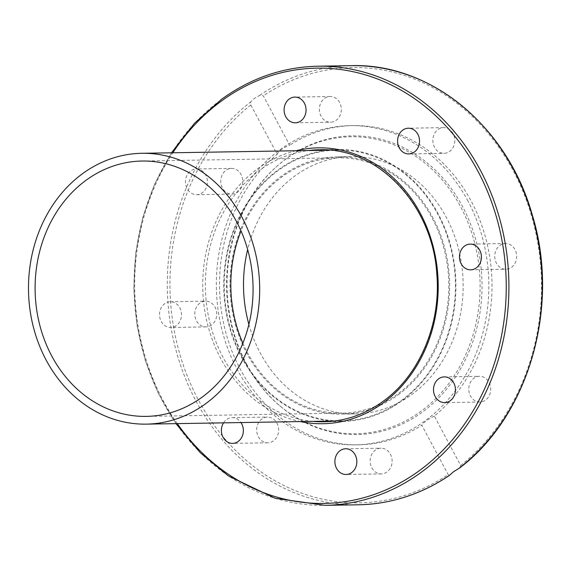 <?xml version="1.0" encoding="UTF-8"?>
<svg xmlns="http://www.w3.org/2000/svg" width="571" height="571" viewBox="0 0 571 571"><rect width="100%" height="100%" fill="white"/><g stroke="black" fill="none" stroke-linecap="round" stroke-linejoin="round"><path stroke-width="0.43" stroke-dasharray="2.85 2.14" d="M277.171 154.327C278.548 151.072 282.716 148.032 289.683 145.205L263.317 95.828L259.776 95.314L254.088 98.633L250.498 102.081L250.805 104.95L277.171 154.327A159.623 136.241 -90.9 0 0 240.341 369.337A159.623 136.241 -90.9 0 0 358.388 444.809A159.623 136.241 -90.9 0 0 421.812 425.209L448.171 474.587L449.698 475.136M246.544 363.955A149.366 127.49 -90.9 0 0 280.511 406.381A149.366 127.49 -90.9 0 0 441.99 394.447A149.366 127.49 -90.9 0 0 462.531 206.502A149.366 127.49 -90.9 0 0 276.542 166.596A149.366 127.49 -90.9 0 0 246.544 363.955M245.944 363.527A148.524 126.769 -90.9 0 0 279.719 405.71A148.524 126.769 -90.9 0 0 440.284 393.854A148.524 126.769 -90.9 0 0 460.711 206.966A148.524 126.769 -90.9 0 0 275.772 167.289A148.524 126.769 -90.9 0 0 245.944 363.527M467.999 201.128A159.623 136.241 -90.9 0 0 349.952 125.663A159.623 136.241 -90.9 0 0 232.725 208.636A159.623 136.241 -90.9 0 0 237.186 369.394A159.623 136.241 -90.9 0 0 355.233 444.859A159.623 136.241 -90.9 0 0 472.46 361.886A159.623 136.241 -90.9 0 0 467.999 201.128M459.841 467.82L460.683 465.465L434.324 416.088A159.623 136.241 -90.9 0 0 471.154 201.078A159.623 136.241 -90.9 0 0 353.106 125.613A159.623 136.241 -90.9 0 0 289.683 145.205M434.324 416.088C427.629 419.428 423.454 422.469 421.812 425.209M398.201 394.804A128.661 109.818 -90.9 0 0 445.066 249.341A128.661 109.818 -90.9 0 0 337.689 156.825A128.661 109.818 -90.9 0 0 281.439 176.139A128.661 109.818 -90.9 0 0 234.581 321.601A128.661 109.818 -90.9 0 0 341.95 414.118A128.661 109.818 -90.9 0 0 398.201 394.804M248.892 324.428A128.661 109.818 -90.9 0 0 355.455 413.896A128.661 109.818 -90.9 0 0 411.705 394.582A128.661 109.818 -90.9 0 0 458.57 249.12A128.661 109.818 -90.9 0 0 351.201 156.604A128.661 109.818 -90.9 0 0 294.95 175.911A128.661 109.818 -90.9 0 0 247.657 249.548M199.943 303.101A12.862 10.977 -90.9 0 0 195.253 317.647A12.862 10.977 -90.9 0 0 205.988 326.89A12.862 10.977 -90.9 0 0 211.613 324.963A12.862 10.977 -90.9 0 0 216.295 310.424A12.862 10.977 -90.9 0 0 205.56 301.174A12.862 10.977 -90.9 0 0 199.943 303.101M176.332 325.549A12.862 10.977 89.1 0 1 170.715 327.476A12.862 10.977 89.1 0 1 159.98 318.225A12.862 10.977 89.1 0 1 164.662 303.686A12.862 10.977 89.1 0 1 170.286 301.759A12.862 10.977 89.1 0 1 181.021 311.002A12.862 10.977 89.1 0 1 176.332 325.549M234.196 168.731A12.862 10.977 -90.9 0 0 231.533 168.395A12.862 10.977 -90.9 0 0 220.827 179.865A12.862 10.977 -90.9 0 0 229.292 193.776A12.862 10.977 -90.9 0 0 231.954 194.111A12.862 10.977 -90.9 0 0 242.661 182.641A12.862 10.977 -90.9 0 0 234.196 168.731M194.019 194.354A12.862 10.977 89.1 0 1 185.546 180.45A12.862 10.977 89.1 0 1 196.253 168.98A12.862 10.977 89.1 0 1 198.915 169.316A12.862 10.977 89.1 0 1 207.387 183.22A12.862 10.977 89.1 0 1 196.681 194.697A12.862 10.977 89.1 0 1 194.019 194.354M339.652 102.587A12.862 10.977 -90.9 0 0 330.138 96.506A12.862 10.977 -90.9 0 0 320.695 103.194A12.862 10.977 -90.9 0 0 321.052 116.149A12.862 10.977 -90.9 0 0 330.566 122.23A12.862 10.977 -90.9 0 0 340.009 115.542A12.862 10.977 -90.9 0 0 339.652 102.587M454.537 143.421A12.862 10.977 -90.9 0 0 443.624 127.626A12.862 10.977 -90.9 0 0 433.132 137.554A12.862 10.977 -90.9 0 0 444.045 153.349A12.862 10.977 -90.9 0 0 454.537 143.421M511.552 267.314A12.862 10.977 -90.9 0 0 516.234 252.775A12.862 10.977 -90.9 0 0 505.506 243.524A12.862 10.977 -90.9 0 0 499.882 245.451A12.862 10.977 -90.9 0 0 495.2 259.998A12.862 10.977 -90.9 0 0 505.927 269.241A12.862 10.977 -90.9 0 0 511.552 267.314M477.299 401.684A12.862 10.977 -90.9 0 0 479.961 402.02A12.862 10.977 -90.9 0 0 490.667 390.55A12.862 10.977 -90.9 0 0 482.195 376.646A12.862 10.977 -90.9 0 0 479.533 376.303A12.862 10.977 -90.9 0 0 468.827 387.78A12.862 10.977 -90.9 0 0 477.299 401.684M371.842 467.827A12.862 10.977 -90.9 0 0 381.357 473.909A12.862 10.977 -90.9 0 0 390.8 467.221A12.862 10.977 -90.9 0 0 390.443 454.273A12.862 10.977 -90.9 0 0 380.928 448.192A12.862 10.977 -90.9 0 0 371.485 454.873A12.862 10.977 -90.9 0 0 371.842 467.827M256.957 426.994A12.862 10.977 -90.9 0 0 267.87 442.789A12.862 10.977 -90.9 0 0 278.355 432.861A12.862 10.977 -90.9 0 0 267.442 417.073A12.862 10.977 -90.9 0 0 256.957 426.994M332.879 421.191A136.012 116.099 -90.9 0 0 342.072 421.469A136.012 116.099 -90.9 0 0 401.534 401.056A136.012 116.099 -90.9 0 0 451.076 247.279A136.012 116.099 -90.9 0 0 337.568 149.474A136.012 116.099 -90.9 0 0 328.389 150.052M326.869 150.23A136.012 116.099 -90.9 0 0 278.106 169.887A136.012 116.099 -90.9 0 0 227.151 317.597A136.012 116.099 -90.9 0 0 331.351 421.063M223.532 422.847A12.862 10.977 89.1 0 1 232.169 417.651A12.862 10.977 89.1 0 1 240.976 422.561M401.27 400.564A135.434 115.599 -90.9 0 0 450.605 247.443A135.434 115.599 -90.9 0 0 337.582 150.052A135.434 115.599 -90.9 0 0 278.37 170.379A135.434 115.599 -90.9 0 0 229.035 323.507A135.434 115.599 -90.9 0 0 342.065 420.891A135.434 115.599 -90.9 0 0 401.27 400.564M242.882 343.264A127.697 108.997 -90.9 0 0 341.936 413.147A127.697 108.997 -90.9 0 0 397.759 393.983A127.697 108.997 -90.9 0 0 444.274 249.613A127.697 108.997 -90.9 0 0 337.711 157.796A127.697 108.997 -90.9 0 0 281.881 176.96A127.697 108.997 -90.9 0 0 241.026 230.92M358.374 504.793A219.599 187.438 89.1 0 1 175.918 349.966A219.599 187.438 89.1 0 1 250.498 102.081M317.84 66.207A219.599 187.438 -90.9 0 0 221.834 99.168A219.599 187.438 -90.9 0 0 141.851 347.439A219.599 187.438 -90.9 0 0 325.113 505.342M313.008 421.369A136.012 116.099 89.1 0 1 208.808 317.897A136.012 116.099 89.1 0 1 259.762 170.194A136.012 116.099 89.1 0 1 308.526 150.537M337.568 149.474L319.225 149.78A136.012 116.099 89.1 0 1 432.732 247.578A136.012 116.099 89.1 0 1 383.191 401.356A136.012 116.099 89.1 0 1 323.728 421.769L342.072 421.469M295.849 150.744A137.954 117.747 -90.9 0 0 257.878 168.566A137.954 117.747 -90.9 0 0 204.932 311.716A137.954 117.747 -90.9 0 0 300.332 421.576M177.288 423.618A217.665 185.789 89.1 0 1 172.806 152.785M250.805 104.95A217.665 185.789 -90.9 0 0 198.373 399.936A217.665 185.789 -90.9 0 0 448.171 474.587M259.776 95.314A219.599 187.438 89.1 0 1 351.101 65.658M460.683 465.465A217.665 185.789 -90.9 0 0 513.122 170.479A217.665 185.789 -90.9 0 0 263.317 95.828M280.511 406.381L279.719 405.71M358.388 444.809L355.233 444.859M337.689 156.825L351.201 156.604M205.988 326.89L170.715 327.476M231.533 168.395L196.253 168.98M330.138 96.506L294.864 97.091M443.624 127.626L408.344 128.211M505.506 243.524L470.226 244.11M479.961 402.02L444.688 402.605M381.357 473.909L346.076 474.494M267.87 442.789L232.597 443.374M232.169 417.651L267.442 417.073M345.648 448.77L380.928 448.192M444.259 376.889L479.533 376.303M470.654 269.826L505.927 269.241M408.772 153.927L444.045 153.349M295.286 122.808L330.566 122.23M196.681 194.697L231.954 194.111M170.286 301.759L205.56 301.174M355.455 413.896L341.95 414.118M349.952 125.663L353.106 125.613M275.772 167.289L276.542 166.596M171.486 152.807L154.841 183.612L142.829 217.187L135.755 252.596L133.778 288.883L136.954 325.085L145.198 360.237L158.317 393.398L175.968 423.639M329.917 150.18L337.582 150.052M141.972 161.036L337.711 157.796M341.936 413.147L146.197 416.387M334.399 421.013L342.065 420.891"/><path stroke-width="0.86" d="M449.698 475.136A219.599 187.438 89.1 0 1 358.374 504.793C390.899 504.093 421.234 494.308 449.384 475.443L453.367 471.853L459.841 467.82C529.317 415.26 560.544 305.478 532.086 214.275C507.219 126.155 430.441 62.981 351.101 65.658A219.599 187.438 89.1 0 1 533.564 220.485A219.599 187.438 89.1 0 1 458.977 468.37M285.778 116.727A12.862 10.977 89.1 0 1 285.414 103.779A12.862 10.977 89.1 0 1 294.864 97.091A12.862 10.977 89.1 0 1 304.372 103.173A12.862 10.977 89.1 0 1 304.728 116.127A12.862 10.977 89.1 0 1 295.286 122.808A12.862 10.977 89.1 0 1 285.778 116.727M397.859 138.139A12.862 10.977 89.1 0 1 408.344 128.211A12.862 10.977 89.1 0 1 419.257 144.006A12.862 10.977 89.1 0 1 408.772 153.927A12.862 10.977 89.1 0 1 397.859 138.139M464.601 246.037A12.862 10.977 89.1 0 1 470.226 244.11A12.862 10.977 89.1 0 1 480.96 253.353A12.862 10.977 89.1 0 1 476.278 267.899A12.862 10.977 89.1 0 1 470.654 269.826A12.862 10.977 89.1 0 1 459.919 260.576A12.862 10.977 89.1 0 1 464.601 246.037M446.922 377.224A12.862 10.977 89.1 0 1 455.394 391.135A12.862 10.977 89.1 0 1 444.688 402.605A12.862 10.977 89.1 0 1 442.025 402.269A12.862 10.977 89.1 0 1 433.553 388.359A12.862 10.977 89.1 0 1 444.259 376.889A12.862 10.977 89.1 0 1 446.922 377.224M355.162 454.851A12.862 10.977 89.1 0 1 355.519 467.806A12.862 10.977 89.1 0 1 346.076 474.494A12.862 10.977 89.1 0 1 336.569 468.413A12.862 10.977 89.1 0 1 336.205 455.458A12.862 10.977 89.1 0 1 345.648 448.77A12.862 10.977 89.1 0 1 355.162 454.851M240.976 422.561A12.862 10.977 89.1 0 1 243.082 433.446A12.862 10.977 89.1 0 1 232.59 443.374A12.862 10.977 89.1 0 1 221.676 427.579A12.862 10.977 89.1 0 1 223.532 422.847M328.389 150.052A136.012 116.099 -90.9 0 0 326.869 150.23M331.351 421.063A136.012 116.099 -90.9 0 0 332.879 421.191M247.657 249.548A128.661 109.818 -90.9 0 0 248.892 324.428M82.631 173.62A135.434 115.599 89.1 0 1 141.844 153.292A135.434 115.599 89.1 0 1 254.866 250.676A135.434 115.599 89.1 0 1 205.539 403.804A135.434 115.599 89.1 0 1 146.326 424.132A135.434 115.599 89.1 0 1 33.304 326.74A135.434 115.599 89.1 0 1 82.631 173.62M202.027 397.223A127.697 108.997 -90.9 0 0 248.535 252.853A127.697 108.997 -90.9 0 0 141.972 161.036A127.697 108.997 -90.9 0 0 86.142 180.2A127.697 108.997 -90.9 0 0 39.635 324.571A127.697 108.997 -90.9 0 0 146.197 416.387A127.697 108.997 -90.9 0 0 202.027 397.223M241.026 230.92A127.697 108.997 -90.9 0 0 242.882 343.264M175.968 423.639L200.178 452.639L228.35 475.879L275.051 498.262L325.113 505.342A219.599 187.438 -90.9 0 0 421.12 472.381A219.599 187.438 -90.9 0 0 501.102 224.11A219.599 187.438 -90.9 0 0 317.84 66.207L351.101 65.658M172.806 152.785A217.665 185.789 89.1 0 1 221.705 100.824A217.665 185.789 89.1 0 1 477.841 171.064A217.665 185.789 89.1 0 1 419.228 470.754A217.665 185.789 89.1 0 1 177.288 423.618M308.526 150.537A136.012 116.099 89.1 0 1 319.225 149.78C377.745 147.204 432.511 204.654 436.772 273.552C441.319 323.778 419.535 375.397 382.927 401.442C364.776 414.525 345.041 421.298 323.728 421.769A136.012 116.099 89.1 0 1 313.008 421.369M300.332 421.576A137.954 117.747 -90.9 0 0 383.062 403.019A137.954 117.747 -90.9 0 0 429.578 234.588A137.954 117.747 -90.9 0 0 295.849 150.744M325.113 505.342L358.374 504.793M171.486 152.807L194.49 123.265L221.577 99.247C251.04 77.999 283.13 66.985 317.84 66.207M141.844 153.292L329.917 150.18M146.326 424.132L334.399 421.013"/></g></svg>
